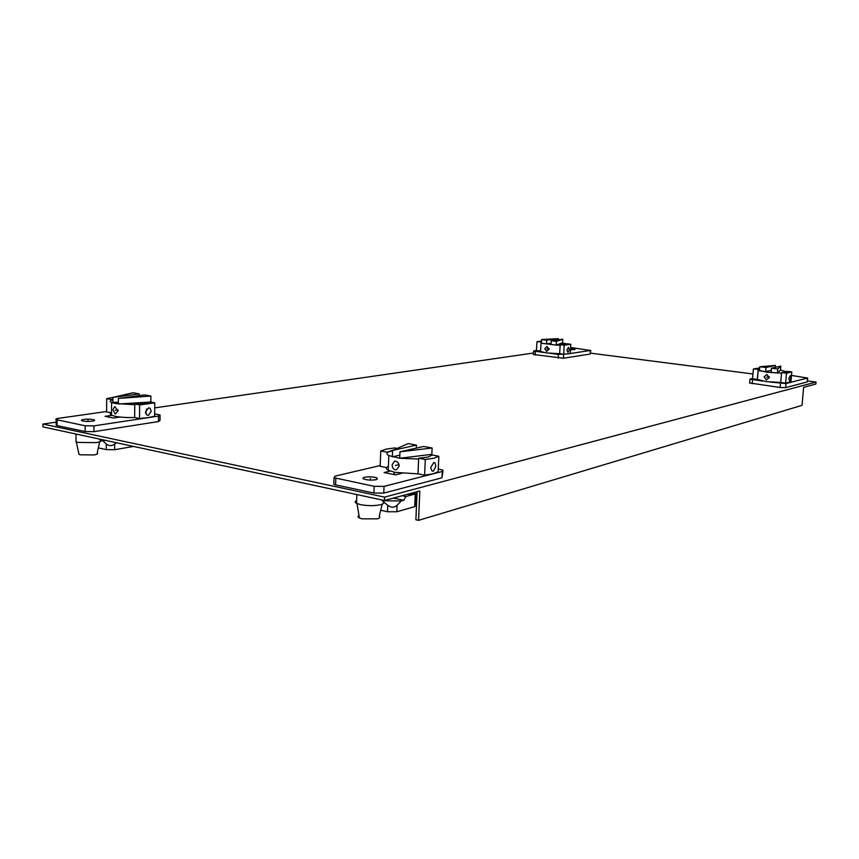 <?xml version="1.0" encoding="UTF-8"?>
<svg xmlns="http://www.w3.org/2000/svg" width="859" height="859" viewBox="0 0 859 859"><rect width="100%" height="100%" fill="white"/><g stroke="black" fill="none" stroke-linecap="round" stroke-linejoin="round"><path stroke-width="1.29" d="M816.05 382.062L815.867 384.027L803.648 387.323L802.048 405.341L418.569 520.35L419.836 490.951L384.435 500.507L42.961 426.902L42.95 424.056L384.564 497.114L816.05 382.062L807.46 380.956M533.557 353.017L154.727 407.875M56.179 422.145L42.95 424.056M752.956 373.976L590.616 353.167M384.435 500.507L384.564 497.114M417.087 491.692L415.885 519.759L418.569 520.35M749.682 382.985L780.122 387.495L785.674 387.613L807.17 381.976L807.728 377.949M791.493 375.447L807.514 378.024L786.028 383.522L770.083 382.051M781.583 372.591L786.103 372.183L786.941 371.324L791.805 371.936L786.468 373.203L781.583 372.591L780.734 382.48L785.609 383.114L790.946 381.75L791.794 372.065M759.614 368.704L758.143 369.638L757.327 379.431L752.559 378.808L753.364 369.037L759.678 367.91M762.76 381.095L750.004 379.141L752.602 378.325M759.571 369.209L753.364 369.037M785.609 383.114L786.468 373.203M788.787 378.465L790.43 375.49L790.849 377.949L789.775 380.977L788.787 378.465M757.327 379.431L766.207 381.621L780.734 382.48M769.299 377.552L766.808 374.492L764.07 376.886L766.346 379.989L769.299 377.552M780.82 366.095L777.749 368.983L771.468 368.2L780.82 366.095L780.477 370.111L786.941 371.861M781.54 373.096L767.001 372.248L758.1 370.143M777.749 368.983L777.406 373.074L771.124 372.28L771.468 368.2M771.285 370.304L765.659 371.582L759.442 370.798L759.785 366.739L775.419 365.429L775.258 367.341M777.406 373.074L780.477 370.111M775.419 365.429L766.003 367.512L765.659 371.582M766.003 367.512L759.785 366.739M333.861 483.005L333.818 484.326L335.611 484.895L373.923 493.055L383.78 493.087L441.966 477.808L442.922 471.247M418.666 458.234L427.986 457.085L432.27 455.023L438.842 456.269L433.945 458.223L425.291 459.501L418.666 458.234L418 473.846L424.614 475.156L433.247 473.781L384.037 486.366L374.17 486.323L334.033 477.733L335.01 476.144L380.193 465.557M386.529 467.586L380.161 466.319L380.752 450.996L385.992 449.128L394.614 447.947L397.148 448.419M438.273 468.971L442.976 470.141L442.256 471.473L433.247 473.781L438.144 471.709L438.842 456.269M364.613 477.271C362.809 477.744 362.487 478.313 363.647 478.957C367.298 480.181 371.485 480.417 376.21 479.655L377.144 477.98C373.536 476.756 369.359 476.52 364.613 477.271M390.169 471.086L384.08 472.568L395.516 474.866L401.572 473.373M424.614 475.156L425.291 459.501M433.752 462.55L430.67 467.489L432.013 470.957L433.355 471.215L435.889 466.19L434.922 462.776L433.752 462.55L434.922 462.776M394.034 449.783L387.13 452.21L380.752 450.996M394.034 474.565L394.131 472.192M356.625 500.41C354.735 501.323 354.703 502.3 356.528 503.331L360.469 504.641C367.856 505.994 374.61 506.005 380.741 504.662C383.876 503.739 384.596 502.665 382.921 501.441M359.008 515.529C357.58 516.323 357.72 517.139 359.416 517.988L362.068 518.836L377.531 518.825C379.925 518.084 380.483 517.225 379.216 516.248L382.234 504.158M388.375 466.319C385.68 467.521 385.637 468.842 388.225 470.27L395.151 472.396L418 473.846M392.176 464.74C392.198 467.436 393.218 469.132 395.247 469.83L396.375 469.83L399.21 466.126C399.016 463.463 397.803 461.809 395.602 461.154L394.549 461.143L392.176 464.74M418.634 459.039L399.714 458.255L388.805 455.56C385.38 453.638 386.647 452.059 392.595 450.803M399.843 455.13L392.359 456.838L392.606 450.406L408.186 443.588L416.454 445.112L392.606 450.406M416.454 445.112L416.325 448.119M399.972 451.802L423.723 446.455L432.12 448.001L399.972 451.802L399.714 458.255L431.841 454.336L432.313 455.034M432.12 448.001L431.841 454.336M406.898 494.44L417.012 493.506M380.709 510.257L387.495 511.749L396.826 511.76L414.725 506.66L415.498 505.135L415.992 493.764M415.799 493.807L405.888 496.534L402.13 495.729M405.888 496.534L403.762 500.282L401.25 500.969L397.083 505.307C394.238 507.766 391.124 507.766 387.753 505.296L382.534 500.98M401.25 500.969L382.545 500.733M403.762 500.282L393.443 498.08M56.179 424.529L57.113 425.592L85.138 431.562L93.932 431.669L158.486 421.565L160.01 420.47L160.064 415.692M154.663 413.823L160.064 414.994L158.55 416.067L148.478 417.603L154.631 416.196L154.781 402.817L139.663 404.943L134.766 404.009L134.648 417.517L139.534 418.483L148.478 417.603L93.953 425.881L85.148 425.774L56.168 419.622C55.277 419.149 55.91 418.741 58.058 418.397L106.613 411.493M134.756 404.707L115.278 403.515L112.883 402.946L112.916 397.373L106.677 398.64L106.613 411.944L111.52 412.792C109.78 413.598 109.78 414.414 111.509 415.241L115.203 416.314C120.518 417.302 127.003 417.71 134.648 417.517M83.774 419.428C81.53 419.804 80.875 420.234 81.83 420.738C84.418 421.501 87.908 421.651 92.289 421.189C94.511 420.824 95.145 420.384 94.211 419.89C91.645 419.128 88.166 418.977 83.774 419.428M120.206 417.044L113.528 418.032L105.088 416.336L111.777 415.359M139.534 418.483L139.663 404.943M145.429 412.03L148.575 407.885L149.938 408.143L151.248 411.171L148.5 415.38L147.007 415.09L145.429 412.03M134.766 404.009L144.205 403.29L149.906 401.894L154.781 402.817M145.708 413.555L146.642 408.991M112.905 399.027L111.412 399.553L106.677 398.64M116.212 417.635L116.212 416.508M76.021 440.033L76.021 441.784L78.083 442.428L96.219 442.621C100.267 441.88 101.566 441.021 100.095 440.023M78.706 452.951L79.017 454.379L80.402 454.798L94.222 454.926C97.325 454.325 98.313 453.638 97.196 452.843L99.708 441.709M115.213 414.092L112.937 409.786L114.719 406.554L118.134 410.806L115.213 414.092M118.338 402.205L111.584 402.484C109.501 401.507 109.941 400.584 112.905 399.714M112.916 397.373L139.255 393.905L133.102 392.767L112.916 397.373M139.233 395.623L139.255 393.905M150.84 401.55L150.894 396.053L118.359 398.415L118.327 403.998L150.658 402.044M150.894 396.053L144.666 394.904L118.359 398.415M133.575 446.433L114.623 449.708L106.269 449.633L106.291 444.049C108.9 446.1 111.691 446.132 114.655 444.135L116.427 442.739M106.291 444.049L102.446 440.42L102.715 439.776M105.84 440.452L102.446 440.42L99.687 441.816M106.269 449.633L98.323 447.872M100.192 440.087L101.051 439.421M533.482 354.488L563.407 358.246L590.144 354.069L590.788 350.354M570.634 347.466L590.38 350.472L568.1 353.854L570.29 353.21L570.827 344.266L564.213 345.2L563.665 354.209L568.1 353.854L558.404 354.402L549.857 353.285M564.213 345.2L560.186 344.695L559.649 353.693L563.665 354.209M541.535 340.969L536.939 341.764L536.435 350.665L540.612 350.923L540.579 351.524L546.582 352.92L559.649 353.693M536.456 350.365L533.675 350.987L533.471 354.67M543.822 352.491L533.675 350.987M570.494 349.763L575.025 349.473L570.559 348.818M541.481 341.871L536.939 341.764M568.486 347.369L566.897 350.043L567.939 352.362L569.453 349.667L568.486 347.369M560.186 344.695L566.822 343.761L570.827 344.266M546.958 346.435L549.094 349.194L546.668 351.438L544.789 348.647L546.958 346.435M560.154 345.157L556.192 345.103L562.548 342.859L566.661 343.987M562.548 342.859L562.774 339.198L551.242 340.733L551.027 344.448L556.192 345.103L541.406 343.235L546.528 343.879L551.091 343.256M556.192 345.103L556.417 341.377L562.774 339.198M551.242 340.733L556.417 341.377M558.243 339.799L558.307 338.65L541.621 339.53L541.46 342.333M546.528 343.879L546.743 340.175L558.307 338.65M541.621 339.53L546.743 340.175M766.582 377.241L769.213 376.618M370.336 480.095L370.39 478.452M399.038 464.633L395.419 465.492M88.026 421.468L88.026 420.309M118.059 409.936L115.235 410.334M546.818 348.937L549.062 348.614M807.17 381.976L807.514 378.024M786.028 383.522L785.674 387.613M752.516 379.753L752.183 383.801M780.122 387.495L780.477 383.404M335.826 478.291L335.611 484.895M441.966 477.808L442.256 471.473M384.037 486.366L383.78 493.087M373.923 493.055L374.17 486.323M414.725 506.66L415.273 493.979M397.083 505.307L396.826 511.76M387.495 511.749L387.753 505.296M57.113 419.901L57.113 425.592M158.486 421.565L158.55 416.067M93.953 425.881L93.932 431.669M85.138 431.562L85.148 425.774M114.655 444.135L114.623 449.708M98.581 446.734L98.57 447.936M590.144 354.069L590.38 350.472M563.622 354.531L563.407 358.246M535.393 351.395L535.178 355.078M558.189 358.117L558.404 354.402M750.004 379.141L749.671 383.178M757.391 379.495L758.164 370.208M334.033 477.733L333.818 484.326M377.09 479.376L377.144 477.98M356.839 494.559L356.528 503.331M359.416 517.988L356.99 503.567M382.577 500.11L382.534 501.205M388.225 470.27L388.805 455.56M394.292 472.225L394.195 474.597M56.168 419.622L56.179 425.312M149.938 408.143L148.586 407.885M94.2 420.717L94.211 419.89M76.032 434.031L76.021 441.784M79.017 454.379L76.279 441.902M99.88 439.164L99.869 439.915M111.509 415.241L111.584 402.484M117.146 416.658L117.146 417.495M540.579 351.524L541.063 343.042"/></g></svg>
